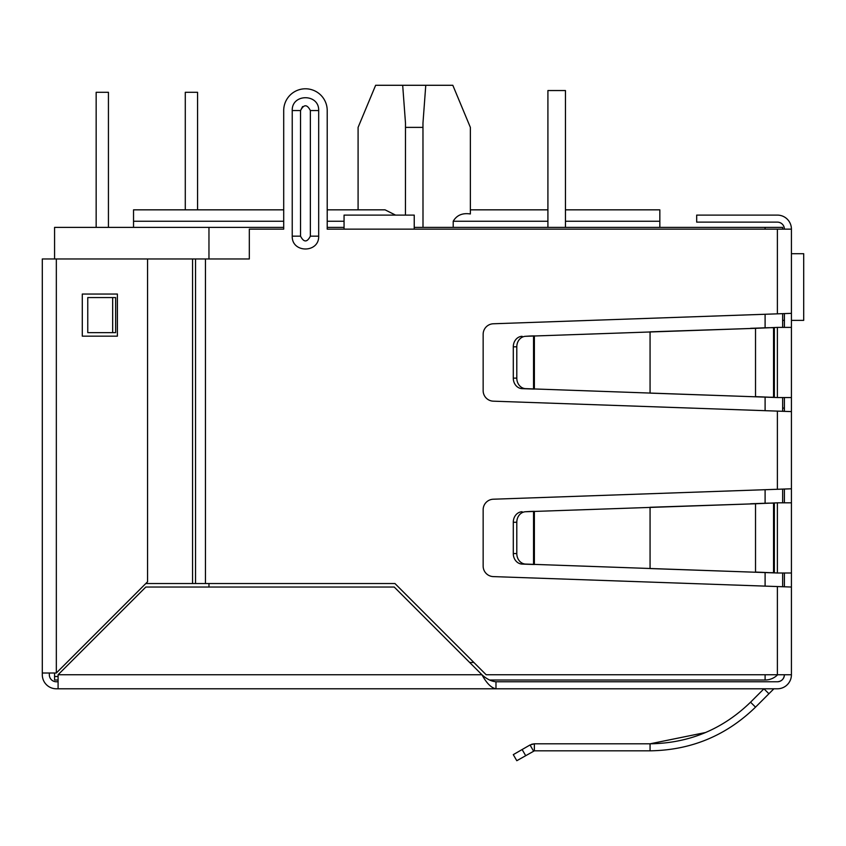 <?xml version="1.0" encoding="UTF-8"?>
<svg xmlns="http://www.w3.org/2000/svg" width="846" height="846" viewBox="0 0 846 846"><rect width="100%" height="100%" fill="white"/><g stroke="black" fill="none" stroke-linecap="round" stroke-linejoin="round"><path stroke-width="1.27" d="M791.422 313.348L791.422 411.6L493.303 401.173A10.522 10.522 0 0 1 483.151 390.651L483.151 334.297A10.522 10.522 0 0 1 493.303 323.775L791.422 313.348L791.422 229.139A14.033 14.033 0 0 0 777.389 215.106L696.681 215.106L696.681 222.128L777.389 222.128A7.022 7.022 0 0 1 784.401 229.139M791.422 478.265L791.422 485.276M782.645 408.089L784.401 408.089M791.422 411.6L791.422 674.748L486.154 674.748L394.934 583.529L192.56 583.529L192.56 258.961L249.316 258.961L249.316 229.139L283.706 229.139L283.706 110.54L283.706 209.84L133.531 209.84L133.531 227.384M773.551 689.12A1.121 1.121 0 0 1 774.333 688.792A1.121 1.121 0 0 0 773.551 689.12L768.908 693.752L763.949 688.792L750.55 702.191L755.52 707.15C726.164 735.671 691.023 750.233 650.066 750.825L534.376 750.825L534.376 743.803L650.066 743.803C689.046 743.253 722.537 729.379 750.55 702.191M705.627 732.499L650.066 743.803L650.066 750.825M525.641 755.615L522.13 749.535L513.289 754.643L516.8 760.713L534.376 750.825L533.54 751.047L530.03 744.977L534.376 743.803L531.595 744.269M777.389 681.77A7.022 7.022 0 0 0 784.401 674.748C783.988 679.01 781.651 681.347 777.389 681.77L495.978 681.77C491.304 681.358 486.63 679.021 481.945 674.748L394.225 587.039L145.808 587.039L58.088 674.748L58.088 688.792L56.333 688.792A14.033 14.033 0 0 1 42.3 674.748L42.3 258.961L192.56 258.961L192.56 583.529L145.808 583.529M495.978 681.77L495.978 688.792L493.303 688.792M791.422 674.748A14.033 14.033 0 0 1 777.389 688.792L774.333 688.792M768.908 693.752L755.52 707.15M522.13 749.535L530.03 744.977M791.422 502.82L777.389 502.82L777.389 572.996L791.422 572.996M777.389 572.996L755.52 572.065L755.52 503.761L777.389 502.82M773.551 503.127L768.591 503.127L773.551 503.127L773.551 572.689L774.344 572.89L768.591 572.689L773.551 572.689M750.55 572.065L525.641 564.081A10.522 9.116 -90 0 1 516.8 553.559L516.8 522.257A10.522 9.116 -90 0 1 525.641 511.735L755.52 503.761L650.066 507.272L650.066 568.554L768.591 572.689M750.55 503.761L768.591 503.127M530.03 564.367L533.54 564.367L533.54 511.46L530.03 511.46L534.376 511.312L534.376 564.515L522.13 564.081A10.522 9.116 90 0 1 513.289 553.559L513.289 522.257L516.8 522.257M525.641 511.735L530.03 511.46M522.13 511.735A10.522 9.116 90 0 0 513.289 522.257M791.422 327.391L777.389 327.391L777.389 397.557L791.422 397.557M777.389 397.557L755.52 396.626L755.52 328.322L777.389 327.391M773.551 327.698L768.591 327.698L773.551 327.698L773.551 397.25L774.344 397.451L768.591 397.25L773.551 397.25M750.55 396.626L525.641 388.652A10.522 9.116 -90 0 1 516.8 378.13L516.8 346.818A10.522 9.116 -90 0 1 525.641 336.296L755.52 328.322L650.066 331.833L650.066 393.115L768.591 397.25M750.55 328.322L768.591 327.698M530.03 388.927L533.54 388.927L533.54 336.021L530.03 336.021L534.376 335.873L534.376 389.075L522.13 388.652A10.522 9.116 90 0 1 513.289 378.13L513.289 346.818L516.8 346.818M525.641 336.296L530.03 336.021M522.13 336.296A10.522 9.116 90 0 0 513.289 346.818M784.401 327.391L784.401 313.686M784.401 411.262L784.401 397.557M784.401 502.82L784.401 489.125M784.401 586.701L784.401 572.996M58.088 681.77L56.333 681.77A7.022 7.022 0 0 1 49.322 674.748L49.322 673.004M777.389 688.792L495.978 688.792C491.293 687.946 486.619 683.272 481.945 674.748L58.088 674.748M495.978 688.792L58.088 688.792M791.422 587.039L493.303 576.602A10.522 10.522 0 0 1 483.151 566.09L483.151 509.736A10.522 10.522 0 0 1 493.303 499.214L791.422 488.787M791.422 229.139L414.233 229.139L414.233 215.106L344.058 215.106L344.058 229.139L327.212 229.139L327.212 110.54L327.212 209.84L385.057 209.84L395.547 215.106M302.593 106.554L300.542 110.54L300.542 209.84M327.212 110.54A21.753 21.753 0 0 0 305.459 88.788A21.753 21.753 0 0 0 283.706 110.54M112.666 297.559L115.638 297.559L115.638 332.647L87.762 332.647L87.762 297.559L112.666 297.559L112.666 332.647M318.678 236.161C319.249 253.261 291.669 253.261 292.23 236.161L292.23 110.54C291.669 93.451 319.249 93.451 318.678 110.54L318.678 236.161L310.366 236.161C307.098 242.506 303.82 242.506 300.542 236.161L300.542 110.54C303.82 104.195 307.098 104.195 310.366 110.54L310.366 236.161M56.333 681.77A7.022 7.022 0 0 1 49.322 674.748A7.022 7.022 0 0 0 56.333 681.77M42.3 673.004L56.333 673.004L147.564 581.773L147.564 258.961M82.295 294.048L117.383 294.048L117.383 336.158L82.295 336.158L82.295 294.048M358.091 209.84L358.091 127.386L375.635 85.287L452.822 85.287L470.365 127.386L470.365 213.964L470.365 127.386L470.365 209.84L547.912 209.84L547.912 90.543L547.912 227.384M423 227.384L422.968 123.093L425.771 85.287M765.101 674.748L765.101 680.015A17.544 17.544 0 0 0 777.633 674.748A17.544 17.544 0 0 1 765.101 680.015L489.527 680.015M58.088 680.015L54.578 680.015L54.578 673.004M283.706 227.384L54.578 227.384L54.578 258.961M58.088 676.504L54.578 676.504M327.212 227.384L344.058 227.384M414.233 227.384L782.645 227.384L782.645 229.139M208.962 227.384L208.962 258.961M208.962 583.529L208.962 587.039M782.645 313.739L782.645 327.391M782.645 397.557L782.645 411.209M782.645 489.168L782.645 502.82M782.645 572.996L782.645 586.648M659.838 227.384L659.838 221.25L565.456 221.25M470.365 213.964C462.445 212.769 456.724 215.201 453.213 221.25L453.213 227.384M565.456 209.84L659.838 209.84L659.838 221.25M402.685 85.287L405.488 123.093L405.456 215.106M405.456 127.386L423 127.386M197.562 209.84L197.562 92.299L185.285 92.299L185.285 209.84M96.158 227.384L96.158 92.299L108.436 92.299L108.436 227.384M791.422 253.705L803.7 253.705L803.7 320.37L791.422 320.37M782.645 320.37L784.401 320.37M565.456 227.384L565.456 90.543L547.912 90.543M774.344 572.89L774.344 502.926M525.641 564.081L522.13 564.081M516.8 553.559L513.289 553.559M774.344 397.451L774.344 327.497M525.641 388.652L522.13 388.652M516.8 378.13L513.289 378.13M777.389 586.532L777.389 674.748M777.389 229.139L777.389 313.855M777.389 411.093L777.389 489.295M414.233 229.139L344.058 229.139M205.462 258.961L205.462 583.529M318.678 110.54L310.366 110.54M292.23 236.161L300.542 236.161L300.542 110.54L292.23 110.54M195.532 258.961L195.532 583.529M56.333 673.004L56.333 258.961M473.876 662.471L469.667 662.471M765.101 586.098L765.101 572.573M765.101 503.254L765.101 489.728M765.101 410.659L765.101 397.134M765.101 327.814L765.101 314.289M765.101 229.139L765.101 227.384M547.912 221.25L453.213 221.25M344.058 221.25L327.212 221.25M283.706 221.25L133.531 221.25"/></g></svg>
